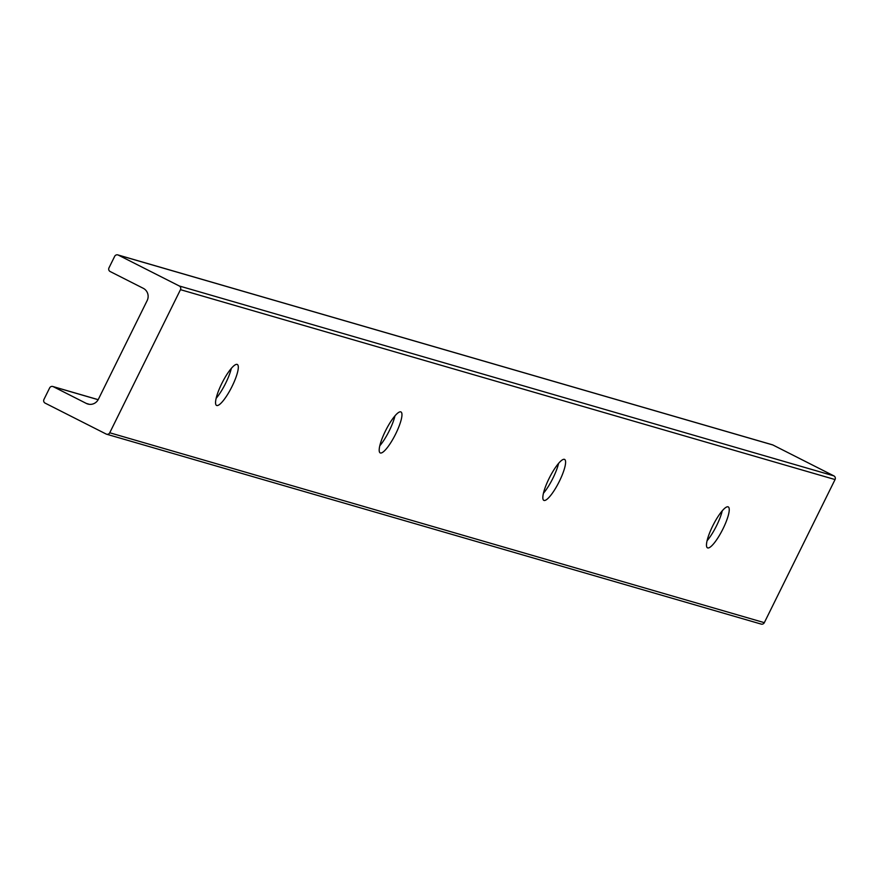 <?xml version="1.0" encoding="UTF-8"?>
<svg xmlns="http://www.w3.org/2000/svg" width="879" height="879" viewBox="0 0 879 879"><rect width="100%" height="100%" fill="white"/><g stroke="black" fill="none" stroke-linecap="round" stroke-linejoin="round"><path stroke-width="1.32" d="M216.772 405.516A22.953 5.241 -63.1 0 1 216.564 405.428A22.953 5.241 -63.1 0 1 222.255 382.585A22.953 5.241 -63.1 0 1 237.308 364.477A22.953 5.241 -63.1 0 1 231.825 386.881A22.953 5.241 -63.1 0 1 216.772 405.516M216.168 398.297A22.953 5.241 116.9 0 0 231.32 368.378M98.173 399.659L52.806 386.496A2.758 2.681 -73.8 0 1 53.256 386.672L86.351 403.439A9.186 8.933 -73.8 0 0 98.393 399.253L147.167 300.563A9.186 8.933 -73.8 0 0 143.255 288.301L110.161 271.534A2.758 2.681 -73.8 0 1 108.985 267.853L114.677 256.338A2.758 2.681 -73.8 0 1 118.291 255.086L772.872 444.972A2.758 2.681 -73.8 0 0 771.938 444.708M52.806 386.496A2.758 2.681 -73.8 0 0 49.642 387.925L43.95 399.44A2.758 2.681 -73.8 0 0 45.126 403.12L106.128 434.028A2.758 2.681 -73.8 0 0 109.743 432.776L180.47 289.663A2.758 2.681 -73.8 0 0 179.294 285.983L118.291 255.086M760.709 623.914A2.758 2.681 -73.8 0 0 764.323 622.662L835.05 479.56A2.758 2.681 -73.8 0 0 833.874 475.88L772.872 444.972M380.409 452.993A22.953 5.241 -63.1 0 1 380.2 452.905A22.953 5.241 -63.1 0 1 385.903 430.062A22.953 5.241 -63.1 0 1 400.945 411.943A22.953 5.241 -63.1 0 1 395.473 434.347A22.953 5.241 -63.1 0 1 380.409 452.993M379.805 445.774A22.953 5.241 116.9 0 0 394.968 415.855M544.057 500.459A22.953 5.241 -63.1 0 1 543.848 500.382A22.953 5.241 -63.1 0 1 549.551 477.528A22.953 5.241 -63.1 0 1 564.593 459.42A22.953 5.241 -63.1 0 1 559.11 481.824A22.953 5.241 -63.1 0 1 544.057 500.459M543.453 493.24A22.953 5.241 116.9 0 0 558.604 463.321M707.705 547.936A22.953 5.241 -63.1 0 1 707.496 547.848A22.953 5.241 -63.1 0 1 713.188 525.005A22.953 5.241 -63.1 0 1 728.241 506.897A22.953 5.241 -63.1 0 1 722.758 529.301A22.953 5.241 -63.1 0 1 707.705 547.936M707.101 540.717A22.953 5.241 116.9 0 0 722.252 510.798M179.294 285.983L833.874 475.88M53.256 386.672L98.151 399.703M86.351 403.439L89.449 404.34M109.743 432.776L764.323 622.662M180.47 289.663L835.05 479.56M772.41 444.796L117.841 254.91M761.159 624.09L106.59 434.204"/></g></svg>
